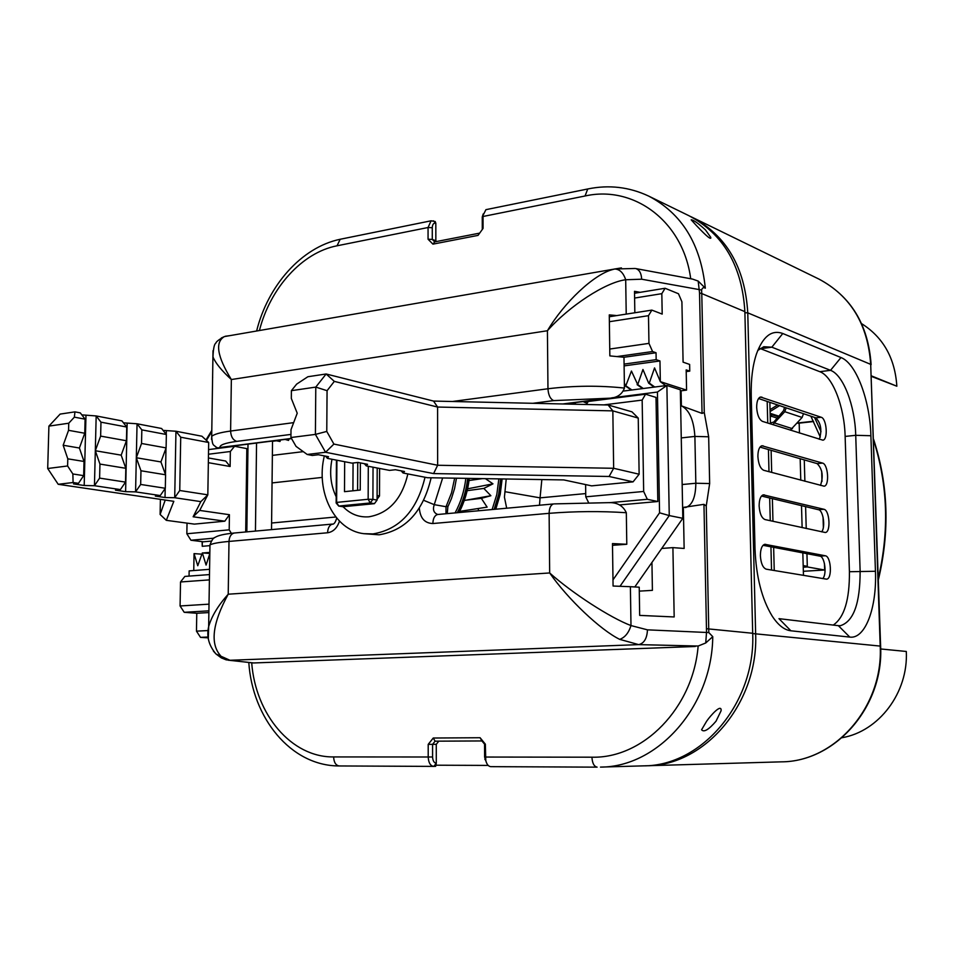 <?xml version="1.0" encoding="UTF-8"?>
<svg xmlns="http://www.w3.org/2000/svg" width="954" height="954" viewBox="0 0 954 954"><rect width="100%" height="100%" fill="white"/><g stroke="black" fill="none" stroke-linecap="round" stroke-linejoin="round"><path stroke-width="1.43" d="M760.386 555.741C760.922 563.385 762.878 567.868 766.253 569.18L826.569 579.161C832.401 579.054 831.161 556.325 825.305 555.777L764.798 544.305C761.924 545.259 760.457 549.075 760.386 555.741M759.134 505.93C759.67 513.538 761.626 518.082 765.001 519.56L825.341 532.511C831.029 532.237 829.658 510.092 823.91 509.281L763.331 494.852C760.588 495.83 759.193 499.526 759.134 505.93M757.893 456.489C758.43 464.061 760.374 468.664 763.737 470.298L824.125 486.194C829.658 485.753 828.167 464.169 822.539 463.095L761.888 445.756C759.265 446.77 757.941 450.348 757.893 456.489M756.665 407.418C757.202 414.942 759.145 419.605 762.496 421.394L822.897 440.188C828.299 439.603 826.701 418.544 821.167 417.244L760.457 397.007C757.953 398.045 756.689 401.515 756.665 407.418M690.481 216.486L691.984 217.202C726.411 235.459 745.002 267.347 747.769 312.84L755.64 633.563C758.704 702.895 704.899 765.955 646.633 765.764L645.047 765.8M849.787 637.093L790.854 630.785C784.307 630.01 778.082 625.097 772.168 616.069C761.829 599.04 756.117 576.669 755.019 548.955L751.227 395.242C750.905 379.263 752.634 365.537 756.415 354.089C762.926 336.345 771.714 329.488 782.781 333.506L840.975 357.547C856.215 363.295 869.976 400.167 870.895 435.728L875.438 571.267C876.976 607.686 865.266 639.311 849.787 637.093L838.363 625.681L840.367 625.705C853.58 621.555 860.162 603.345 860.126 571.076L855.726 435.31C854.999 405.605 843.348 374.91 830.529 370.331L771.834 347.184L763.772 346.731L757.738 350.476M758.549 398.522L815.801 417.84C820.977 423.159 822.145 430.314 819.319 439.329M760.004 447.104L817.161 463.62C822.455 469.022 823.564 476.284 820.476 485.419M761.495 496.032L818.508 509.722C823.278 510.33 825.675 527.514 821.609 531.843M763.033 545.306L819.88 556.134C824.816 556.528 827.094 574.594 822.718 578.601M810.876 416.171L820.309 437.087M833.259 625.073C844.266 617.548 849.644 599.756 849.418 571.72L845.137 436.419C844.433 406.821 832.711 376.234 819.808 371.69L760.099 348.52M790.854 630.785L778.977 618.657L838.363 625.681M880.685 648.97L906.3 651.463C908.423 692.58 878.956 731.432 842.048 737.716M861.629 323.656C883.273 337.382 895.007 358.227 896.843 386.215L871.503 375.912M896.843 386.215L871.515 376.436M813.44 421.239L797.365 423.027L799.19 423.612L799.452 433.056M798.093 423.266L813.583 421.549M803.351 571.291L824.638 570.003L824.435 563.409M823.362 527.407L823.063 517.163M821.99 481.412L821.692 471.228M803.232 567.201L807.322 566.938L824.638 570.003M807.322 566.938L806.941 553.666L807.299 566.33L803.185 565.603M806.225 528.504L805.605 506.622L806.225 528.504M804.878 481.257L804.27 459.9L804.878 481.257M770.403 423.027L773.861 422.002L783.639 410.566L784.486 407.263M774.243 570.516L773.646 547.334M772.967 521.289L772.37 498.644M771.691 472.409L771.118 450.312M770.427 423.898L769.866 402.338M767.183 401.431L767.743 423.051M768.423 449.537L768.996 471.693M769.675 498L770.26 520.693M770.939 546.809L771.536 570.063M803.495 413.678L802.123 417.458L790.306 430.171M778.858 416.159L770.152 413.32M786.168 407.835L784.772 411.687L772.8 424.649M770.2 414.966L771.607 414.608L778.309 416.791M770.057 409.671L777.593 404.937M779.585 405.617L770.105 411.556M771.607 414.608L771.607 416.326L770.248 416.779M771.607 416.326L777.176 418.126M716.001 721.236C708.667 729.738 703.861 732.577 701.584 729.762L706.687 721.129C710.909 715.071 721.701 703.253 721.105 710.742L716.001 721.236M696.384 225.526L691.185 219.814C693.296 219.802 698.054 223.153 705.459 229.89L710.754 237.331C711.577 241.624 700.641 229.938 696.384 225.526M486.957 209.451L485.92 209.665L483.046 215.377L483.058 228.435L478.037 235.388L432.925 244.141L428.06 239.227L428.06 227.517L431.077 220.803L435.179 221.519L435.823 223.248C433.676 222.771 432.496 224.25 432.269 227.72L432.281 239.418L435.847 240.754L435.823 223.248L433.402 220.827M433.772 766.396L436.288 763.248L436.276 744.311L432.579 744.347L432.579 756.999C432.818 760.827 434.046 762.914 436.288 763.248L435.62 766.348L433.641 766.396C430.337 765.8 428.525 762.675 428.203 757.023L428.203 744.37L433.247 738.026L480.089 737.728L485.359 744.156L485.777 760.457C486.743 764.345 488.4 766.408 490.785 766.658L597.061 767.147M486.397 762.544L484.608 757.047L591.933 757.19C643.151 758.633 693.069 708.142 698.149 646.037L638.667 644.618L619.706 639.359C624.918 637.499 628.686 632.907 630.988 625.574L647.456 629.843C647.039 638.453 644.105 643.378 638.667 644.618L228.686 660.323M213.386 651.093L216.081 654.05L230.284 660.418L253.752 662.958L695.287 646.49M253.752 662.958L252.512 662.899M681.084 390.806L681.383 405.844L702.049 413.404L699.532 292.961L698.197 281.084L692.568 279.093L635.829 268.587C639.418 269.791 641.362 273.333 641.66 279.212L625.693 279.749C623.332 272.737 619.659 269.159 614.674 269.016L612.48 269.6C593.829 274.478 564.112 302.442 547.417 330.74L231.357 379.537L230.606 431.041L293.677 422.634M634.839 312.769L634.505 291.328L640.194 292.318M639.287 591.122L652.405 590.359L651.94 562.466M488.174 765.418L435.871 765.203M698.149 646.037L705.733 642.972L706.532 632.156L703.957 504.344L706.246 505.966L708.81 632.574L712.757 636.664C712.113 706.425 657.95 767.171 600.483 767.099L643.461 765.859C701.834 766.05 755.747 702.8 752.694 633.265L744.871 311.636C742.117 265.999 723.49 234.04 689.003 215.747L648.708 196.107C681.895 213.505 700.773 244.2 705.316 288.191C703.575 287.154 702.335 287.762 701.595 290.016L701.774 293.57L744.871 311.636M703.957 504.344L683.35 507.397L684.137 548.455L672.904 547.632L674.18 616.952L639.669 615.402L639.228 587.199L630.391 586.698L630.988 625.574C610.286 617.798 572.305 593.197 549.671 572.96C567.749 598.981 600.424 629.962 619.706 639.359M661.742 548.443L672.904 547.632M612.504 545.33L626.79 544.269L612.48 543.589L613.076 586.03L630.391 586.698M683.35 507.397L682.599 507.468M506.681 508.208L504.427 497.153L506.216 478.991M680.643 405.927L681.383 405.844C689.313 409.886 693.808 420.082 694.882 436.419L681.263 437.922M272.367 455.38L303.289 451.636M554.155 503.891L608.461 502.663C617.059 502.257 623.022 505.62 626.325 512.727L626.79 544.269M616.797 315.583L609.272 314.892L609.844 355.89L623.976 357.261L624.441 388.063C622.115 394.324 617.274 397.699 609.904 398.188L553.69 400.608L532.821 403.303M212.647 377.689L212.659 377.033M635.209 268.479L614.674 269.016L224.417 336.583C214.829 342.14 217.142 356.462 231.357 379.537C221.638 370.641 215.509 363.104 212.98 356.939L212.98 356.939C213.314 348.675 214.245 344.096 215.795 343.202C216.212 341.639 219.086 339.433 224.417 336.583L221.328 337.99M339.469 521.122C337.191 528.015 333.232 531.903 327.58 532.773L228.996 541.431L228.221 594.199C218.037 605.623 211.514 616.451 208.652 626.683L208.33 638.238M208.652 626.683C206.362 636.449 208.843 645.572 216.081 654.05L221.316 657.89L226.146 659.834L252.846 662.935M626.325 512.727C601.032 511.046 575.298 511.237 549.122 513.324L549.671 572.96L228.221 594.199C212.48 623.117 209.916 643.604 220.529 655.66M213.016 350.655L211.705 436.395C214.078 434.225 220.374 432.448 230.606 431.041C230.916 436.646 232.967 440.104 236.771 441.38C225.12 442.966 219.515 445.005 219.933 447.498L291.447 438.423M229.723 335.665L225.359 336.237M621.412 267.907L614.352 269.052M626.218 314.116L625.693 279.749C605.707 282.241 569.264 305.948 547.417 330.74L547.966 388.755C573.879 385.631 599.374 385.404 624.441 388.063M541.848 479.564L540.059 497.857L504.881 491.692M705.316 288.191L698.197 281.084M701.595 290.016L641.66 279.212M705.733 642.972L712.757 636.664M647.456 629.843L708.81 632.574M699.532 292.961L701.774 293.57L704.279 412.569L702.049 413.404M215.568 446.877L217.834 447.951L219.933 447.498M484.608 757.047L484.549 744.144L481.913 740.948L435.096 741.175L433.247 738.026M428.06 239.227L432.281 239.418L434.714 241.875L479.671 233.122M482.283 229.509L482.259 216.963L483.225 213.923M484.549 744.144L485.359 744.156M481.913 740.948L480.089 737.728M436.276 744.311L438.792 741.163M428.203 744.37L432.579 744.347L435.096 741.175M436.598 241.505L435.847 240.754M434.714 241.875L432.925 244.141M482.533 478.61L469.034 480.518M467.603 488.818L492.968 483.845L483.821 488.424L467.174 490.666M485.419 478.658L492.968 483.845M464.276 500.504L490.881 495.722L481.329 498.334L466.637 500.087M483.821 488.424L490.881 495.722M459.649 511.392L487.124 507.134L481.329 498.334M477.882 508.565L478.825 510.748M433.593 473.589L437.636 465.266L613.649 468.283L639.132 474.221L633.062 481.865L609.117 476.475L433.593 473.589L325.564 452.268L307.2 454.474L296.05 446.389L290.934 437.516L291.006 429.682L297.231 413.225L291.328 398.45L291.399 390.663L296.646 384.128L307.88 376.735L326.137 373.98L433.545 401.074L608.127 404.985L631.965 411.83L638.238 418.079L612.838 410.876L437.588 407.048L334.329 381.385L327.067 390.687L326.769 431.423L333.9 444.075L437.636 465.266L437.588 407.048L433.545 401.074M209.832 553.463L202.343 552.926L206.088 565.078L209.82 553.594M202.343 552.926L197.752 565.734L194.044 553.618L193.757 570.54M201.521 554.155L194.044 553.618M585.613 484.572L585.756 496.831L643.664 491.465L642.161 400.096L603.834 404.89M639.132 474.221L638.238 418.079M307.2 454.474L312.316 455.463L318.397 454.736L328.498 456.704L327.449 458.385L351.966 463.131L357.977 462.44L367.54 464.3L366.288 465.898L389.506 470.382L395.433 469.726L404.484 471.491L403.065 473.005L427.511 477.727L563.814 479.922L591.611 485.86L633.062 481.865M208.878 612.563L196.774 613.279L196.464 631.154L207.924 630.558M612.993 579.865L659.56 512.811L657.437 392.046L611.609 397.866M619.42 504.928L657.819 501.53L656.006 397.413L645.572 394.205L642.161 400.096M209.57 569.323L189.142 570.897L189.059 576.109M209.403 579.889L180.521 581.976L184.849 576.419L209.486 574.582M180.521 581.976L180.079 605.969L209.009 604.156M208.902 610.834L184.205 612.301L196.774 613.279M208.044 637.01L200.519 637.379L208.234 637.856M200.519 637.379L196.464 631.154M184.205 612.301L180.079 605.969M634.804 586.948L682.814 518.308L680.333 389.792L666.882 385.464L669.255 515.577L682.814 518.308M659.56 512.811L669.255 515.577L620.04 586.233M623.677 391.033L666.882 385.464L657.437 392.046M586.376 404.496L588.224 401.479L645.572 394.205M588.451 502.341L585.756 496.831M643.664 491.465L647.325 499.3L657.819 501.53M647.325 499.3L609.308 502.71M609.117 476.475L613.649 468.283L612.838 410.876L608.127 404.985M290.934 437.516L315.404 434.404L315.786 387.097L291.399 390.663M327.067 390.687L315.786 387.097L326.137 373.98L334.329 381.385M333.9 444.075L325.564 452.268L315.404 434.404L326.769 431.423M401.169 470.847L403.065 473.005L403.065 471.216M364.368 463.68L366.288 465.898L366.288 464.061M325.505 456.119L327.449 458.385L327.461 456.501M67.603 465.969L72.862 473.971L83.666 475.641L84.024 461.474L67.794 458.826L67.603 465.969L47.7 468.509L58.206 484.298L173.819 501.327L166.318 520.335L194.389 524.116L224.81 521.182L193.137 516.782L200.829 501.625L174.713 497.726L165.03 497.535L165.197 488.424M140.965 470.763L140.667 484.453L165.316 488.269L165.579 474.782L140.965 470.763L136.315 457.741L135.575 491.87L140.667 484.453M99.943 464.073L99.61 478.109L125.511 482.116L125.821 468.295L99.943 464.073L95.317 450.729L94.446 485.717L99.61 478.109M68.557 430.326L84.751 433.247L85.109 419.176L74.364 417.148L68.748 423.218L68.557 430.326L63.167 445.244L67.794 458.826M166.103 447.903L166.354 434.499L141.836 429.872L141.538 443.479L166.103 447.903L160.928 461.939L165.579 474.782M163.086 430.385L175.953 431.244L174.713 497.726L179.746 490.499L180.723 437.218L208.676 442.489L207.829 494.84L199.696 510.426L229.425 514.707L224.81 521.182M179.746 490.499L207.829 494.84L200.829 501.625M272.534 441.297L276.469 440.796L280.011 441.487L276.982 440.45M285.532 439.365L288.549 440.414L285.079 439.412M631.321 390.055L625.645 386.179L624.369 383.091M625.645 386.179L631.441 371.034L637.713 384.605L642.948 369.484L648.672 383.174L649.292 383.091L654.551 367.91L660.335 381.648L659.965 360.958L656.161 359.658L656.042 352.753L652.572 351.537L617.393 356.51M624.107 365.895L659.965 360.958M280.011 441.487L280.5 439.997M634.529 293.248L665.093 288.263L678.473 293.749L681.907 301.774L683.088 362.15L689.635 364.428L689.766 371.13L686.176 369.902L686.57 390.114L660.335 381.648L665.689 385.619M680.357 390.901L686.57 390.114M583.109 401.586L585.875 402.838L586.448 401.157M574.821 404.234L575.751 402.516M288.549 440.414L289.038 438.912M574.558 404.234L572.376 402.946M575.179 404.186L572.937 402.874M585.875 402.838L583.669 401.515M594.64 400.656L593.913 400.215M595.129 400.537L594.485 400.143M631.918 389.971L626.241 386.096M642.686 388.588L637.117 384.677M643.282 388.505L637.713 384.605M654.146 387.109L648.672 383.174M654.754 387.038L649.292 383.091M208.425 457.956L225.704 461.044L230.129 466.494L230.343 451.504L208.485 454.235M187.032 523.126L186.841 533.763L229.198 529.84L229.425 514.707M246.836 531.879L248.004 444.123M609.296 316.752L651.856 310.11L662.195 314.093L661.826 293.665L634.613 298.053M211.776 431.59L206.434 440.414M202.331 541.645L202.248 546.308L209.2 545.7M245.703 531.974L246.824 448.618L234.565 446.293L230.343 451.504M213.958 538.175L190.943 540.238L203.417 541.789L211.359 541.085M686.212 371.607L689.766 371.13M624.083 364.094L656.161 359.658M623.976 357.261L656.042 352.753M609.749 349.045L648.958 343.38L648.481 315.679L609.367 321.713M648.958 343.38L652.572 351.537M665.093 288.263L661.826 293.665M651.856 310.11L648.481 315.679M271.52 529.625L272.534 441.01M256.554 443.038L255.445 531.092M205.981 439.997L211.8 430.397M202.248 546.308L202.105 541.622M209.844 552.39L202.975 552.962M230.129 466.494L208.342 462.678M229.198 529.84L231.345 533.322M208.556 449.596L234.565 446.293M190.943 540.238L186.841 533.763M160.403 499.347L160.105 514.456L165.245 500.063M126.441 440.76L126.751 427.034L100.969 422.169L100.635 436.109L126.441 440.76L121.182 455.153L125.821 468.295M68.748 423.218L48.904 426.116L60.138 414.096L74.949 411.866L80.303 412.891L85.109 419.176M81.817 414.871L96.175 415.944L121.957 420.893L126.751 427.034M123.471 422.825L137.054 423.779L161.584 428.489L166.354 434.499M180.723 437.218L175.953 431.244L201.926 436.228L208.676 442.489M83.666 475.641L78.478 483.32L73.506 483.916L84.19 485.503L85.967 415.67M78.478 483.32L73.088 482.521L58.206 484.298M165.316 488.269L160.26 495.555L155.347 496.092L165.03 497.535M160.26 495.555L135.575 491.87L125.606 491.668L127.132 423.528M125.511 482.116L120.395 489.593L115.446 490.165L125.606 491.668M120.395 489.593L94.446 485.717L84.19 485.503M48.904 426.116L47.7 468.509M73.088 482.521L72.862 473.971M74.364 417.148L74.949 411.866M165.471 474.496L165.984 448.213M166.258 434.368L166.318 431.005M141.836 429.872L137.054 423.779L136.315 457.741L141.538 443.479M84.751 433.247L79.397 448.022L84.024 461.474M100.969 422.169L96.175 415.944L95.317 450.729L100.635 436.109M121.182 455.153L95.317 450.729M79.397 448.022L63.167 445.244M160.928 461.939L136.315 457.741M160.105 514.456L166.318 520.335M193.137 516.782L199.696 510.426M800.179 458.707L800.776 480.172M801.503 505.632L802.123 527.61M802.827 552.891L803.471 575.393M803.22 566.593L807.299 566.33M425.019 477.238C417.005 510.521 399.654 529.422 372.99 533.918L363.665 533.668C334.329 530.185 315.464 491.644 324.348 455.893M431.125 477.787C423.29 511.249 405.951 530.257 379.12 534.812L363.665 533.668M407.871 473.923C401.968 498.966 388.982 513.252 368.936 516.806C359.002 517.545 350.392 514.182 343.106 506.729M336.202 496.819C330.704 485.467 329.297 472.957 331.992 459.268M379.597 468.462L379.501 495.985L377.08 499.252M377.104 495.567L379.501 495.985M336.905 460.21L336.631 502.4L368.149 499.264L368.292 466.279M344.68 461.712L344.489 491.668L360.242 490.046L360.373 462.905M373.038 467.198L372.907 499.359L368.149 499.264L370.235 502.973L338.73 506.061L342.951 506.741L374.409 503.664L370.235 502.973L372.907 499.359L377.08 500.075L377.2 467.997M336.154 503.008L338.73 506.061L336.631 502.4L336.154 503.008L336.44 460.126M353.063 463L352.92 490.797M357.75 462.463L357.607 490.308M374.409 503.664L377.08 500.075M878.324 578.148C889.366 530.782 887.816 484.894 873.673 440.474M744.895 312.733L747.769 312.84L870.692 364.368C867.866 324.265 850.563 295.812 818.77 278.997C850.896 296.086 868.343 324.658 871.121 364.678M752.706 633.551L880.196 646.085L870.692 364.368L880.625 646.156M781.362 761.841C834.953 761.876 883.476 706.747 880.196 646.085L880.625 646.204C883.881 706.509 835.597 761.757 781.362 761.841L646.633 765.764M821 431.602L814.525 417.399M849.418 571.72L875.438 571.267M870.895 435.728L855.726 435.31L845.137 436.419M819.808 371.69L830.529 370.331L840.975 357.547M782.781 333.506L771.834 347.184L760.648 348.711M815.801 417.84L821.167 417.244M759.718 397.341L761.876 397.079M817.161 463.62L822.539 463.095M761.244 445.995L763.117 445.804M818.508 509.722L823.91 509.281M762.795 495.019L764.369 494.876M819.88 556.134L825.305 555.777M764.357 544.412L765.621 544.329M774.982 423.123L792.464 428.68M784.772 411.687L802.123 417.458M690.708 278.747C683.183 221.292 633.826 184.969 585.04 195.999L482.998 216.486L482.235 217.703M432.269 227.72L428.06 227.517L337.036 245.798C302.048 252.488 270.173 288.096 259.416 330.537M251.701 662.815C255.541 714.391 291.328 757.512 333.626 756.927L432.579 756.999M588.725 188.773L587.747 188.975L585.04 195.999M591.933 757.19C592.315 763.2 594.044 766.515 597.121 767.147L490.785 766.658M290.958 434.416L236.771 441.38M562.717 403.971L603.095 398.844M322.273 477.405L272.057 482.927M271.604 523.019L335.82 516.996M539.499 505.226L540.059 497.857L585.72 493.576M682.158 484.537L695.836 483.249L694.882 436.419L708.667 436.789L709.657 483.547L706.246 505.966M433.581 766.396L339.183 765.955C290.529 765.967 252.369 717.67 248.803 662.493M706.556 628.722L752.694 633.265M704.279 412.569L708.667 436.789M438.244 514.444L553.523 503.95C550.744 504.881 549.277 508.005 549.122 513.324L432.854 523.531C424.673 523.245 420.165 518.129 419.343 508.184M452.327 401.503L547.966 388.755C548.371 395.099 550.279 399.046 553.69 400.608M442.656 477.966L434.249 504.666L446.019 506.717L451.516 492.884L454.653 478.169M234.875 532.964L234.159 533.024C231.011 533.918 229.294 536.72 228.996 541.431C218.693 542.361 212.348 543.53 209.963 544.949L209.928 547.012M211.561 439.472L211.705 436.395C212.396 447.128 213.72 444.206 216.785 447.796M685.318 507.504L685.843 507.433C692.342 505.131 695.669 497.07 695.836 483.249L709.657 483.547M445.971 513.741L446.019 506.717L448.153 506.121L451.469 498.513L454.569 488.52L456.465 478.192M423.803 500.361L434.249 504.666C432.567 509.639 433.712 512.906 437.695 514.456L437.874 514.48M341.293 239.037L340.196 239.263L337.036 245.798M333.626 756.927C333.924 762.377 335.772 765.382 339.183 765.955L433.641 766.396M208.652 626.695L209.963 544.949C211.8 540.059 213.481 537.555 215.008 537.424C217.882 535.48 224.262 534.013 234.159 533.024L332.541 524.068C329.5 524.974 327.842 527.872 327.58 532.773M437.85 514.48L437.564 514.504C434.642 515.422 433.068 518.439 432.854 523.531M495.555 509.221L499.991 494.351L501.935 478.92M492.133 509.531L496.807 494.518L498.859 478.872M500.659 478.908L498.668 494.41L494.136 509.353M455.094 512.906C460.83 502.233 464.407 490.702 465.826 478.348M467.687 478.371C466.303 490.606 462.833 502.054 457.276 512.715M458.814 512.572C464.288 501.947 467.698 490.559 469.046 478.395M873.637 439.424C888.341 484.704 889.915 531.473 878.384 579.722M691.984 217.202L818.77 278.997M840.367 625.705L839.532 625.741M485.92 209.665L587.747 188.975C608.974 184.599 629.294 186.972 648.708 196.107M710.754 237.331L710.778 238.178M685.831 507.516L685.032 507.504M721.069 709.096L721.105 710.742M256.614 331.026C267.8 285.795 301.261 247.336 340.196 239.263L431.077 220.803M336.69 518.058C335.617 522.017 334.246 524.092 332.576 524.271L332.541 524.068M291.554 438.601L218.871 447.82M606.398 398.629L564.112 403.995M447.867 506.693L447.271 513.622M484.847 759.289L485.777 760.457M482.259 216.963L483.046 215.377M495.782 509.197L500.218 494.339L502.138 478.932M459.053 512.548C464.538 501.935 467.949 490.547 469.285 478.395"/></g></svg>
